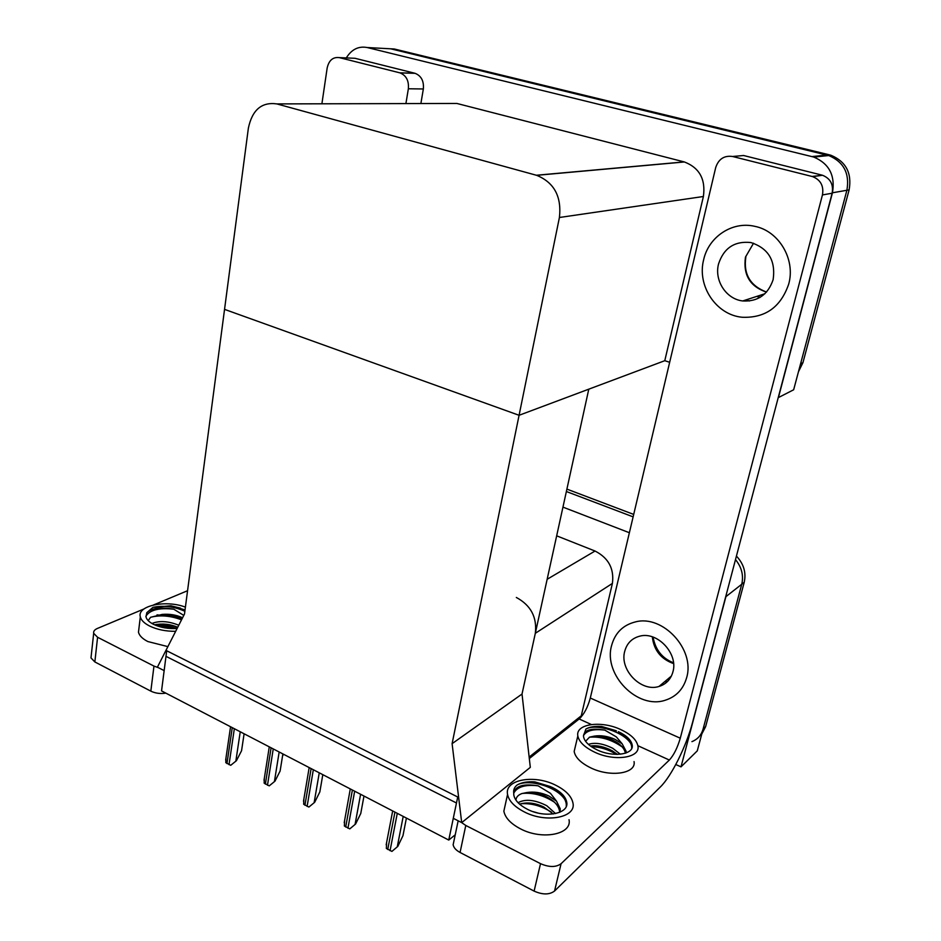 <?xml version="1.0" encoding="UTF-8"?>
<svg xmlns="http://www.w3.org/2000/svg" width="941" height="941" viewBox="0 0 941 941"><rect width="100%" height="100%" fill="white"/><g stroke="black" fill="none" stroke-linecap="round" stroke-linejoin="round"><path stroke-width="1.41" d="M580.915 717.289L581.267 715.807L529.148 757.07M581.267 715.807L612.403 583.408C614.308 568.729 608.521 557.931 595.03 551.026L556.672 535.829M452.103 743.661L461.702 822.622L453.28 818.317L456.479 802.991L165.981 656.336L164.157 670.615L157.406 667.169L184.507 613.979L224.546 309.366L519.079 415.287L559.413 217.489C561.753 196.551 554.155 182.495 536.641 175.32L276.819 103.91C261.704 101.793 252.223 109.885 248.365 128.188L224.546 309.366L519.079 415.287L452.103 743.661L522.02 694.046L535.323 633.293C537.17 617.249 530.842 605.31 516.327 597.464M726.476 593.83L725.899 596.676L741.743 584.243C743.766 575.457 741.684 567.235 735.497 559.589C741.684 567.235 743.766 575.457 741.743 584.243L697.281 750.859L681.002 766.868L675.803 764.504M566.364 491.52L633.128 516.868L566.364 491.52M725.899 596.676L681.002 766.868M562.953 507.128L629.376 532.735M448.751 840.066L457.726 797.003L166.698 650.76L161.546 690.906L448.751 840.066L455.221 834.808M669.674 362.285L664.781 360.697L519.079 415.287L588.784 389.174L522.02 694.046L530.312 767.362L461.702 822.622M346.3 57.919C351.569 49.379 358.545 45.921 367.213 47.532L813.8 157.065C829.186 163.628 835.396 175.544 832.444 192.787L778.43 397.561L793.651 389.774L846.888 190.27L800.591 363.744L802.944 362.638L798.438 371.801M384.493 48.462L394.326 49.003L829.327 154.818L827.01 155.053L828.739 155.536C843.759 161.911 849.805 173.485 846.888 190.27C849.805 173.485 843.759 161.911 828.739 155.536L390.68 48.803L827.01 155.053L812.036 156.571M664.781 360.697L703.398 196.504C705.774 179.296 699.457 167.78 684.413 161.97L456.867 103.451L447.398 103.475M736.427 556.072C743.755 563.93 746.342 572.669 744.213 582.314L741.743 584.243L703.103 729.04C701.339 735.144 697.61 739.344 691.917 741.637M566.894 489.108L633.705 514.421M744.213 582.314L705.632 726.617L701.763 734.062M829.327 154.818L831.044 155.3C846.018 161.64 852.04 173.168 849.123 189.882L802.944 362.638M283.559 754.27L282.7 755.023M283.829 754.411L282.629 755.447M244.107 733.78L241.555 750.742L236.438 760.681L230.733 765.304L225.793 762.657L225.993 757.787M236.438 760.681L230.733 765.304M703.668 259.657C696.775 285.77 716.125 314.941 742.178 317.258C765.268 318.187 780.783 307.142 788.699 284.1C795.733 259.434 778.936 230.992 754.788 226.334C732.286 220.947 708.632 236.838 703.668 259.657C696.775 285.77 716.125 314.941 742.178 317.258C765.268 318.187 780.783 307.142 788.699 284.1C795.733 259.434 778.936 230.992 754.788 226.334C732.286 220.947 708.632 236.838 703.668 259.657M611.556 645.714C603.24 674.662 637.528 709.879 665.44 700.175C676.273 696.634 683.342 689.141 686.636 677.685C695.305 649.537 662.852 614.567 635.563 621.872C622.977 625.012 614.979 632.952 611.556 645.714C603.24 674.662 637.528 709.879 665.44 700.175C676.273 696.634 683.342 689.141 686.636 677.685C695.305 649.537 662.852 614.567 635.563 621.872C622.977 625.012 614.979 632.952 611.556 645.714M667.44 681.555L664.675 681.696M749.377 301.002L745.954 299.908M821.916 175.108L743.602 155.512L732.58 156.488L812.059 176.461L822.516 175.261C830.409 178.484 833.608 184.471 832.138 193.234L692.658 722.018C686.507 745.919 671.474 776.29 660.217 787.099L554.543 891.045C549.426 894.856 542.628 894.867 534.112 891.103L540.522 863.662C549.109 867.39 555.955 867.414 561.071 863.72L669.357 760.046L637.88 745.707M461.572 822.552L465.783 825.457L460.067 852.464L534.112 891.103M460.067 852.464C456.02 850.276 453.715 847.7 453.139 844.759L453.903 841.089M465.783 825.457L540.522 863.662M529.312 758.54L579.162 718.971C584.008 714.395 587.725 707.409 590.301 698.022L715.701 167.557C718.559 159.017 724.194 155.324 732.58 156.488M590.301 698.022L680.272 738.203L822.446 194.928C823.94 186.012 820.67 179.907 812.659 176.626L812.059 176.461M680.272 738.203C677.461 747.801 673.827 755.082 669.357 760.046M414.84 73.257L355.039 58.295L339.336 57.624L399.737 72.81L415.099 73.327C421.286 75.845 424.026 81.067 423.344 88.972L420.886 103.545M165.863 693.141C160.405 693.987 155.394 693.317 150.831 691.141L153.971 666.087L158.453 667.71M143.914 608.98L97.452 628.423C94.547 629.694 93.288 631.34 93.677 633.328L97.582 637.269L94.853 661.946L150.831 691.141M94.853 661.946L90.983 657.924L91.206 655.818M97.582 637.269L153.971 666.087M153.524 604.957L187.565 590.713M405.912 103.581L408.359 88.772C409.029 80.738 406.253 75.445 399.996 72.88L399.737 72.81M339.336 57.624C332.973 56.848 328.927 60.295 327.174 67.952L321.904 103.792M282.876 753.917L280.112 771.032L274.984 781.159L269.232 785.864L264.15 783.147L264.374 777.995M274.984 781.159L269.232 785.864M322.81 774.655L319.834 791.946L314.694 802.261L308.895 807.06L303.661 804.261L303.908 798.803M314.694 802.261L308.895 807.06M363.979 796.039L360.768 813.483L355.604 823.998L349.781 828.892L344.371 826.01L344.641 820.258M355.604 823.998L349.781 828.892M406.406 818.082L402.96 835.702L397.796 846.406L391.926 851.405L386.351 848.429L386.633 842.371M397.796 846.406L391.926 851.405M575.516 745.731L574.163 751.483C575.327 757.505 580.832 762.951 590.654 767.821C610.391 777.607 636.551 773.596 634.046 761.575M620.813 729.593C601.264 720.253 575.351 723.817 577.833 735.921C579.021 741.861 584.561 747.248 594.453 752.071C614.285 761.798 640.515 757.928 637.939 746.084C636.669 739.885 630.964 734.392 620.813 729.593M585.573 741.296L589.537 737.144L594.465 736.085C600.97 735.121 607.815 736.203 615.026 739.332L622.142 743.778L616.308 736.874L604.828 730.122C591.583 727.863 584.479 729.745 583.491 735.791L583.573 736.768C584.537 741.59 589.031 745.954 597.053 749.859C613.073 757.681 634.258 754.588 632.187 744.99C631.164 739.991 626.553 735.556 618.366 731.675L620.919 733.368C627.412 737.473 631.011 741.967 631.717 746.848L631.717 748.377M604.828 730.122C593.665 728.71 586.549 730.522 583.491 735.568M588.396 744.355C595.065 742.214 603.205 743.543 612.814 748.342L620.354 754.223M590.501 746.048C596.853 745.001 604.087 746.578 612.226 750.765L617.437 754.388M622.142 743.778L626.094 751.236L626.024 752.988M594.465 736.085C601.146 735.674 607.851 737.321 614.614 741.038L615.979 741.837C621.413 745.154 624.565 748.942 625.424 753.2M583.491 735.791L585.914 729.004C589.76 726.84 595.018 725.993 601.675 726.487L615.79 730.592M601.675 726.487L616.414 730.886M598.229 736.085L612.415 739.897M597.029 745.931L609.027 749.154M585.914 729.004C596.018 723.288 624.048 731.745 630.964 743.861M589.395 737.203C600.558 736.285 611.497 739.532 622.201 746.942M591.418 746.695C599.923 746.872 608.321 749.436 616.59 754.388M505.54 803.543L503.858 811.177C505.176 817.811 510.716 823.693 520.467 828.833C542.181 840.419 572.316 834.396 569.023 819.705M555.625 785.182C534.159 774.196 504.282 779.583 507.552 794.451C508.905 800.991 514.492 806.813 524.302 811.907C546.133 823.41 576.362 817.576 572.975 803.096C571.552 796.239 565.764 790.275 555.625 785.182M515.939 800.109C516.127 797.25 518.032 795.098 521.655 793.639L526.572 792.581C533.853 791.357 541.346 792.51 549.038 796.051L556.507 801.144L550.473 793.334L538.158 785.829C523.631 783.465 515.48 785.853 513.715 793.004L513.81 795.11C514.903 800.426 519.444 805.143 527.395 809.272C545.027 818.529 569.446 813.847 566.717 802.108C565.576 796.58 560.918 791.769 552.732 787.652L549.991 786.441L552.685 787.852C560.777 792.545 565.306 797.921 566.27 804.002L566.282 806.331M538.158 785.829C525.36 784.323 517.209 786.782 513.704 793.204M518.068 802.697C525.337 798.733 534.911 799.744 546.792 805.719L555.555 813.577M519.597 804.155L519.938 804.014C527.372 801.944 535.347 802.955 543.863 807.049L553.214 813.977M556.507 801.144L560.26 808.848L559.989 812.177M526.572 792.581C533.712 792.063 540.452 793.498 546.803 796.886L548.603 797.886C555.108 801.72 558.778 806.261 559.636 811.483L559.683 812.318M533.147 811.648L537.617 812.93M513.715 793.004C513.304 789.875 514.409 787.217 517.044 785.041C521.526 782.442 527.419 781.383 534.747 781.865L549.991 786.441M517.044 785.041C528.466 778.442 557.131 786.605 565.106 799.921M522.279 793.428C533.147 792.463 543.816 795.357 554.296 802.12M520.667 803.767C531.171 802.991 541.463 805.825 551.532 812.271M139.021 627.659L138.468 632.234C139.362 635.693 142.479 638.786 147.808 641.539L167.874 646.62M185.401 607.133C166.063 599.617 136.763 605.628 140.315 616.908C141.221 620.307 144.349 623.365 149.713 626.083C157.218 629.647 165.863 631.387 175.673 631.317M183.683 615.343L173.803 609.215C160.523 606.863 151.525 608.039 146.784 612.709L145.996 616.931C146.725 619.696 149.266 622.177 153.618 624.377C160.535 627.6 168.368 628.976 177.12 628.482M185.012 610.074L183.613 609.486L185.001 610.191M173.803 609.215C159.135 607.58 149.819 609.921 145.879 616.249M182.566 617.79L182.178 617.602C176.226 614.885 169.568 613.814 162.217 614.402C169.345 614.461 175.332 615.755 180.166 618.284L181.848 619.202M148.184 620.601L150.548 617.32L162.217 614.402M151.924 623.471C159.417 620.507 168.368 621.095 178.778 625.224M154.512 624.8C162.546 623.283 170.286 624.106 177.731 627.271M146.784 612.709L152.924 607.345L170.886 605.781L183.613 609.486M170.886 605.781L180.554 608.168M157.006 614.885L177.555 617.12M156.465 624.377L175.779 626.459M152.924 607.345C163.44 605.204 174.097 606.51 184.859 611.25M150.607 617.272C160.264 614.838 170.568 615.685 181.519 619.837M156.335 625.565L177.273 628.176M624.718 651.325C619.343 669.827 641.15 692.4 658.994 686.46C666.146 684.225 670.792 679.355 672.921 671.85C678.449 653.677 657.394 631.199 639.798 636.151C631.929 638.221 626.906 643.279 624.718 651.325M718.548 263.939C714.101 280.547 726.24 299.191 742.743 300.955C757.881 301.779 768.009 294.662 773.137 279.63C775.819 260.622 768.385 248.259 750.824 242.531C734.58 240.872 723.817 248.001 718.548 263.939M535.323 633.293L612.403 583.408M547.156 579.28L595.03 551.026M367.213 47.532L390.68 48.803M832.444 192.787L849.123 189.882M536.37 175.249L684.189 161.911M559.413 217.489L703.398 196.504M276.819 103.91L456.867 103.451M705.632 726.617L703.103 729.04M232.262 727.628L226.957 763.586M234.333 728.71L229.016 764.68M240.237 731.769L235.862 761.022M591.348 724.523L579.162 718.971M561.071 863.72L554.543 891.045M832.138 193.234L822.446 194.928M423.344 88.972L408.359 88.772M271.102 747.801L265.374 784.112M273.243 748.918L267.479 785.241M279.159 751.988L274.431 781.512M311.13 768.597L304.931 805.249M313.329 769.738L307.107 806.413M319.258 772.808L314.141 802.626M352.393 790.017L345.7 827.033M354.663 791.205L347.947 828.233M360.591 794.275L355.075 824.375M394.938 812.118L387.727 849.488M397.278 813.33L390.045 850.723M403.207 816.412L397.278 846.806M673.58 663.605C660.911 659.041 653.83 650.113 652.325 636.845M766.48 292.11C749.977 286.534 742.978 274.854 745.472 257.081L753.541 243.225M756.929 296.344L759.669 297.615M757.728 296.086L760.116 297.356M813.8 157.065L831.044 155.3M536.641 175.32L684.413 161.97M230.557 726.746L225.664 760.069M458.161 820.811L453.139 844.759M812.659 176.626L822.516 175.261M93.677 633.328L90.983 657.924M399.996 72.88L415.099 73.327M269.279 746.86L264.009 780.324M309.177 767.574L303.508 801.179M350.287 788.934L344.218 822.657M392.679 810.942L386.175 844.795M574.163 751.483L577.833 735.921M631.717 746.848L632.187 744.99M625.624 753.129L626.094 751.236M503.858 811.177L507.552 794.451M566.27 804.002L566.717 802.108M559.636 811.483L560.26 808.848M138.468 632.234L140.315 616.908M658.994 686.46L671.368 676.085M653.066 637.092C655.383 649.772 662.193 658.347 673.497 662.805M756.999 296.321L759.716 297.579M742.743 300.955L764.857 293.768M745.86 256.928C743.272 274.113 750.165 285.829 766.527 292.063"/></g></svg>
